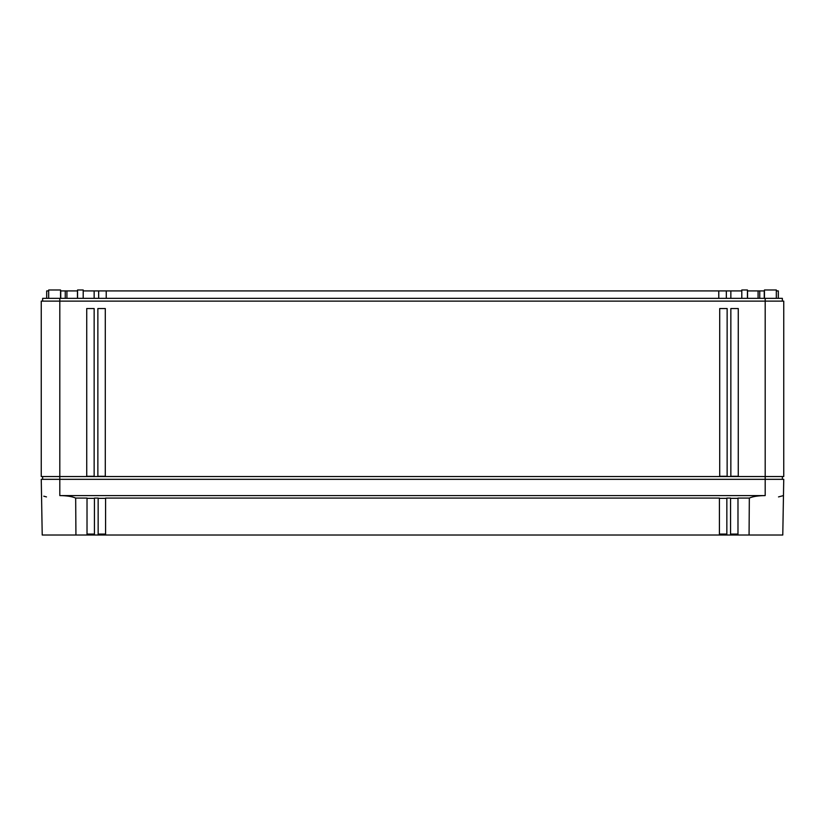 <?xml version="1.0" encoding="UTF-8"?>
<svg xmlns="http://www.w3.org/2000/svg" width="825" height="825" viewBox="0 0 825 825"><rect width="100%" height="100%" fill="white"/><g stroke="black" fill="none" stroke-linecap="round" stroke-linejoin="round"><path stroke-width="1.24" d="M87.017 534.084L94.442 534.084L94.442 535.012L94.442 498.073L98.154 498.073L98.154 535.012L87.017 535.012L87.017 498.073L75.673 498.073C72.146 496.495 66.856 495.66 59.812 495.588L765.188 495.588C758.144 495.66 752.854 496.495 749.327 498.073L749.069 535.012L726.846 535.012L726.846 498.073L730.558 498.073L730.558 535.012L730.558 534.084L737.983 534.084M765.188 495.588L765.188 479.325L783.75 479.325L782.781 535.012L749.069 535.012M719.421 498.341L726.846 498.341M726.846 535.012L726.846 534.084L719.421 534.084L719.421 535.012L719.421 534.084M730.558 498.341L737.983 498.341M749.327 498.073L737.983 498.073L737.983 535.012M783.461 495.588L778.522 496.908M727.031 535.012L719.421 535.012L719.421 498.073L105.579 498.073L105.579 535.012L97.969 535.012M98.154 534.084L105.579 534.084L105.579 535.012L719.421 535.012M765.188 479.325L59.812 479.325L59.812 476.541L783.75 476.541L783.75 301.125L765.188 301.125L765.188 479.325M87.017 535.012L42.219 535.012L41.25 479.325L59.812 479.325L59.812 495.588M94.442 498.341L87.017 498.341M105.579 498.341L98.154 498.341M75.673 498.073L75.931 535.012M41.539 495.588L41.25 479.325M43.777 496.186L46.478 496.908M42.642 301.125L42.642 298.341L59.812 298.341L59.812 476.541L41.25 476.541L41.25 301.125L765.188 301.125L765.188 298.341L782.358 298.341L782.358 301.125M94.153 308.55L94.153 476.272L86.728 476.272L86.728 308.55L94.153 308.55M105.291 308.55L105.291 476.272L97.866 476.272L97.866 308.55L105.291 308.55M727.134 308.55L719.709 308.55L719.709 476.272L727.134 476.272L727.134 308.55M738.272 308.55L730.847 308.55L730.847 476.272L738.272 476.272L738.272 308.55M782.358 479.325L782.358 476.541M59.812 298.341L765.188 298.341M778.315 298.341L778.315 290.916L778.315 298.341M776.325 290.916L778.315 290.916M764.445 290.916L759.753 290.916L759.753 298.341L759.753 290.916L747.543 290.916L747.543 298.341M741.799 290.916L726.34 290.916L726.34 298.341L726.34 290.916L106.219 290.916L106.219 298.341M764.445 298.341L764.445 289.988L776.325 289.988L776.325 298.341M747.44 298.341L747.44 289.988L741.799 289.988L741.799 298.341M46.685 290.916L46.685 298.341L46.685 290.916L48.675 290.916M77.457 298.341L77.457 290.916L65.247 290.916L65.247 298.341L65.247 290.916L60.555 290.916M106.219 290.916L98.66 290.916L98.66 298.341L98.66 290.916L83.201 290.916M42.642 479.325L42.642 476.541M48.675 298.341L48.675 289.988L60.555 289.988L60.555 298.341M77.56 298.341L77.56 289.988L83.201 289.988L83.201 298.341M734.91 534.084L734.91 535.012M90.09 534.084L90.09 535.012M764.259 290.916L764.259 298.341M758.082 298.341L758.082 290.916M730.847 290.916L730.847 298.341M718.781 298.341L718.781 290.916M94.153 298.341L94.153 290.916M66.918 290.916L66.918 298.341M60.741 298.341L60.741 290.916"/></g></svg>
